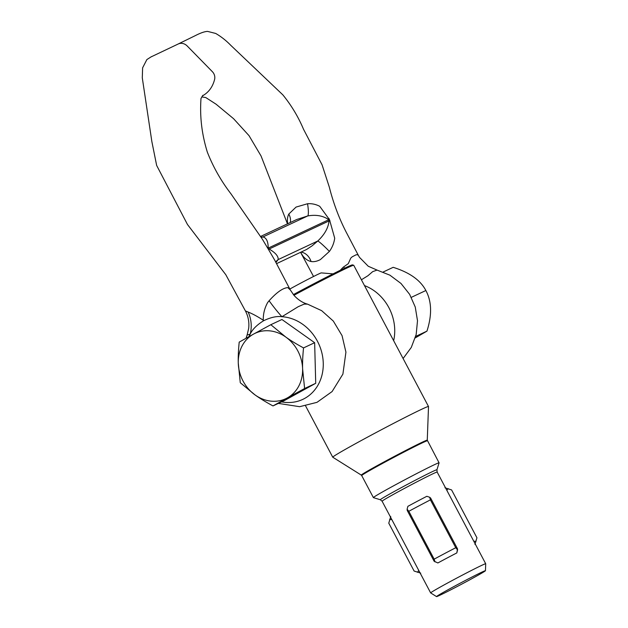 <?xml version="1.0" encoding="UTF-8"?>
<svg xmlns="http://www.w3.org/2000/svg" width="628" height="628" viewBox="0 0 628 628"><rect width="100%" height="100%" fill="white"/><g stroke="black" fill="none" stroke-linecap="round" stroke-linejoin="round"><path stroke-width="0.94" d="M304.611 388.52L287.334 397.909A36.118 31.243 -115.1 0 0 302.61 368.903A36.118 31.243 -115.1 0 0 297.829 350.926A36.118 31.243 -115.1 0 0 285.716 337.001C290.536 340.454 296.479 344.089 303.536 347.912C302.727 355.895 302.421 362.89 302.61 368.903L304.611 388.52L315.719 383.308L314.644 342.7L281.933 319.495L270.825 324.707L285.716 337.001A36.118 31.243 -115.1 0 0 253.555 334.096L270.825 324.707M238.279 363.11A36.118 31.243 -115.1 0 0 243.06 381.078A36.118 31.243 -115.1 0 0 255.172 395.012L240.281 382.727L238.279 363.11C238.091 357.096 238.397 350.102 239.205 342.111L253.555 334.096A36.118 31.243 -115.1 0 0 238.279 363.11M272.992 405.924C265.934 402.101 259.992 398.466 255.172 395.012A36.118 31.243 -115.1 0 0 287.334 397.909L272.992 405.924L284.099 400.719L315.719 383.308M303.536 347.912L314.644 342.7M276.524 263.658L306.519 249.512L312.132 245.815L317.76 241.019C324.566 234.597 328.318 227.901 329.025 220.93L269.129 249.026L268.219 247.503C268.062 241.246 266.303 237.737 262.936 236.952L260.981 237.164M275.912 262.473L278.18 259.584C278.447 256.232 275.433 252.707 269.129 249.026L268.462 249.426L274.719 260.157L290.301 289.94L287.828 287.632C283 287.891 276.76 292.263 269.098 300.757L267.646 302.547C264.576 308.136 263.116 314.031 263.273 320.233C258.037 316.818 253.422 314.267 249.41 312.579L245.415 310.923C248.28 316.418 249.363 322.235 248.68 328.373L247.118 334.991L250.14 334.214A43.952 38.025 -115.1 0 0 248.869 336.687M202.444 95.88L202.671 95.754C208.763 92.292 212.743 86.829 214.619 79.364A7.52 6.508 -115.1 0 0 212.382 71.694L187.215 46.001A9.027 7.811 -115.1 0 0 178.423 43.897L151.12 56.873M281.611 401.881A43.952 38.025 -115.1 0 0 323.271 364.546A43.952 38.025 -115.1 0 0 281.941 316.716L298.269 306.66L304.195 304.109L307.516 304.133L321.654 310.664L333.311 321.065L342.056 335.627L345.926 352.143L342.904 374.107L332.102 391.558L316.983 402.344L299.627 406.693L278.385 403.396M287.781 223.898C287.059 220.161 287.396 216.88 288.794 214.062L296.063 207.075L307.555 203.739C311.794 203.417 315.853 204.281 319.731 206.314L329.496 219.659A15.048 2.363 -23.6 0 1 328.515 219.839L328.263 219.337C322.635 215.647 315.798 214.517 307.744 215.938L296.816 219.47M329.496 219.659L334.708 238.216C334.033 243.052 332.259 247.448 329.402 251.42L320.39 259.592C317.022 261.35 313.914 261.994 311.064 261.515C307.924 260.816 305.161 258.909 302.759 255.8L300.616 252.354M340.243 270.299L343.1 267.324L348.289 263.65L350.769 258.1L352.214 256.797L356.17 254.764L357.536 254.74L358.407 255.455L346.154 232.062C338.971 218.073 333.358 203.072 329.3 187.081L322.078 164.819L303.528 129.274C298.245 116.761 291.353 105.292 282.851 94.867L230.688 45.24C226.104 40.514 221.103 36.589 215.694 33.449L207.593 31.4C204.728 31.486 200.662 32.884 195.387 35.592L178.101 44.046M393.654 340.69A43.952 38.025 -115.1 0 0 364.483 285.591M403.098 358.525L411.285 347.433L416.176 334.52L417.502 320.735L415.257 307.045L409.629 294.344L400.994 283.464L389.902 275.174L377.059 270.087L372.663 271.649L367.945 275.723L361.406 279.782M329.111 218.803L328.263 219.337A15.033 2.159 142.9 0 1 328.986 218.505M261.115 237.36A15.048 11.218 -94.3 0 0 262.936 236.952L307.744 215.938A15.048 2.559 78.8 0 0 307.555 203.739M329.928 220.593A15.048 1.068 -26.5 0 1 329.025 220.93L328.515 219.839L268.517 247.981A15.048 1.531 147.8 0 0 267.936 248.539L268.462 249.426M290.254 222.548A15.048 10.974 35.3 0 0 288.794 214.062M329.402 251.42A15.048 1.28 45.7 0 0 317.76 241.019L278.18 259.584A15.048 11.649 -146.3 0 0 275.833 261.986L275.739 262.143M311.064 261.515A15.048 11.885 86.9 0 0 301.102 252.126M343.665 266.884A30.097 2.7 -122 0 0 344.521 268.235M269.098 300.757A30.097 3.854 -125.8 0 0 281.941 316.716C276.822 315.986 270.692 317.336 263.548 320.767C256.774 325.014 252.307 329.504 250.14 334.214A30.097 27.601 78.9 0 0 248.217 312.249M202.868 95.307L200.984 98.494C200.316 109.241 199.814 127.798 207.35 152.172C213.23 167.103 221.087 180.974 230.923 193.769L262.418 239.284L267.936 248.539M267.418 247.738A15.048 1.531 151.9 0 0 268.219 247.503A15.033 3.76 -23.8 0 1 267.245 247.463M383.166 272.01L393.167 267.324C409.589 272.466 420.493 280.198 425.87 290.521C431.758 301.471 432.111 315.005 426.954 331.129L415.697 336.412M415.273 337.895L426.954 331.129M425.87 290.521L411.324 297.35M382.099 501.207A31.149 0.871 -27.9 0 1 395.483 493.27A31.149 0.871 -27.9 0 1 423.029 478.685A31.149 0.871 -27.9 0 1 437.159 472.06L436.939 469.791A32.028 0.895 -27.9 0 0 422.754 476.401A32.028 0.895 -27.9 0 0 394.094 491.575A32.028 0.895 -27.9 0 0 380.348 499.755L382.099 501.207L430.651 592.903A31.149 0.871 -27.9 0 1 430.651 592.903A31.149 0.871 -27.9 0 1 444.035 584.958A31.149 0.871 -27.9 0 1 471.573 570.373A31.149 0.871 -27.9 0 1 485.703 563.748A31.149 0.871 -27.9 0 1 485.711 563.763L485.452 570.703A27.671 0.777 -27.9 0 1 473.559 577.744A27.671 0.777 -27.9 0 1 436.546 596.6A27.671 0.777 -27.9 0 1 448.423 589.535A27.671 0.777 -27.9 0 1 473.065 576.488A27.671 0.777 -27.9 0 1 485.452 570.703M380.348 499.755L373.409 497.627A37.17 1.044 -27.9 0 1 373.385 497.604A37.17 1.044 -27.9 0 1 389.352 488.129A37.17 1.044 -27.9 0 1 422.22 470.733A37.17 1.044 -27.9 0 1 439.082 462.82A37.17 1.044 -27.9 0 1 439.082 462.852L427.268 440.181L428.508 406.536A54.173 1.515 -27.9 0 0 428.508 406.512A54.173 1.515 -27.9 0 0 403.93 418.036A54.173 1.515 -27.9 0 0 356.029 443.399A54.173 1.515 -27.9 0 0 332.754 457.208A54.173 1.515 -27.9 0 1 332.754 457.208L361.296 475.113A37.327 1.044 -27.9 0 1 377.326 465.584A37.327 1.044 -27.9 0 1 410.563 447.992A37.327 1.044 -27.9 0 1 427.268 440.181M289.689 289.123A21.988 0.612 -27.9 0 1 318.592 274.02A21.988 0.612 -27.9 0 1 321.316 272.897L333.044 273.871M293.935 295.286A54.173 1.515 -27.9 0 1 353.697 265.267A54.173 1.515 -27.9 0 1 353.737 265.291L428.508 406.512M293.362 294.603A53.27 1.492 -27.9 0 1 352.473 264.89L353.697 265.267M407.101 509.222L407.234 510.462L434.113 561.22L437.881 562.955A31.149 0.871 -27.9 0 1 456.823 552.923L457.569 549.947L455.755 547.718L430.416 499.864L429.67 497.266L426.836 496.293A31.149 0.871 152.1 0 0 407.894 506.325L407.101 509.222L408.82 511.294A36.118 1.013 -27.9 0 1 430.416 499.864M457.569 549.947L457.506 548.833L430.635 498.075L429.67 497.266M457.506 548.833L456.823 552.923M437.881 562.955L434.113 561.22M420.713 573.136L414.119 571.048L388.779 523.187L390.726 516.506M391.801 519.529L389.627 519.591M417.518 572.265L418.75 570.428M434.992 561.903L434.16 559.155A36.118 1.013 -27.9 0 1 455.755 547.718M434.16 559.155L408.82 511.294M444.969 487.783L451.595 489.926L476.935 537.788L474.956 544.413M448.133 488.608L446.861 490.382M473.802 541.265L476.024 541.289M361.296 475.113L361.704 475.561A37.17 1.044 -27.9 0 1 377.679 466.078A37.17 1.044 -27.9 0 1 410.547 448.682A37.17 1.044 -27.9 0 1 427.401 440.77M151.497 56.614L146.866 59.574L142.611 67.848L142.289 77.848L151.858 141.583L156.647 165.423L187.466 224.479L225.79 274.695L245.415 310.923M246.058 338.257L247.126 334.975M260.518 236.489L296.84 219.455M201.784 96.9L205.819 97.583L216.056 104.185L233.577 118.7L249.026 135.656L261.044 155.956L287.467 223.851M313.545 276.493L300.6 252.362M358.407 255.455L359.53 257.394L368.251 266.248L377.059 270.087M307.516 304.133C305.569 303.614 299.996 301.887 294.022 295.396L290.301 289.94M361.704 475.561L373.385 497.604M305.608 405.947L332.754 457.208M436.546 596.6L430.659 592.91M436.939 469.791L439.082 462.852M437.159 472.06L485.703 563.748"/></g></svg>
